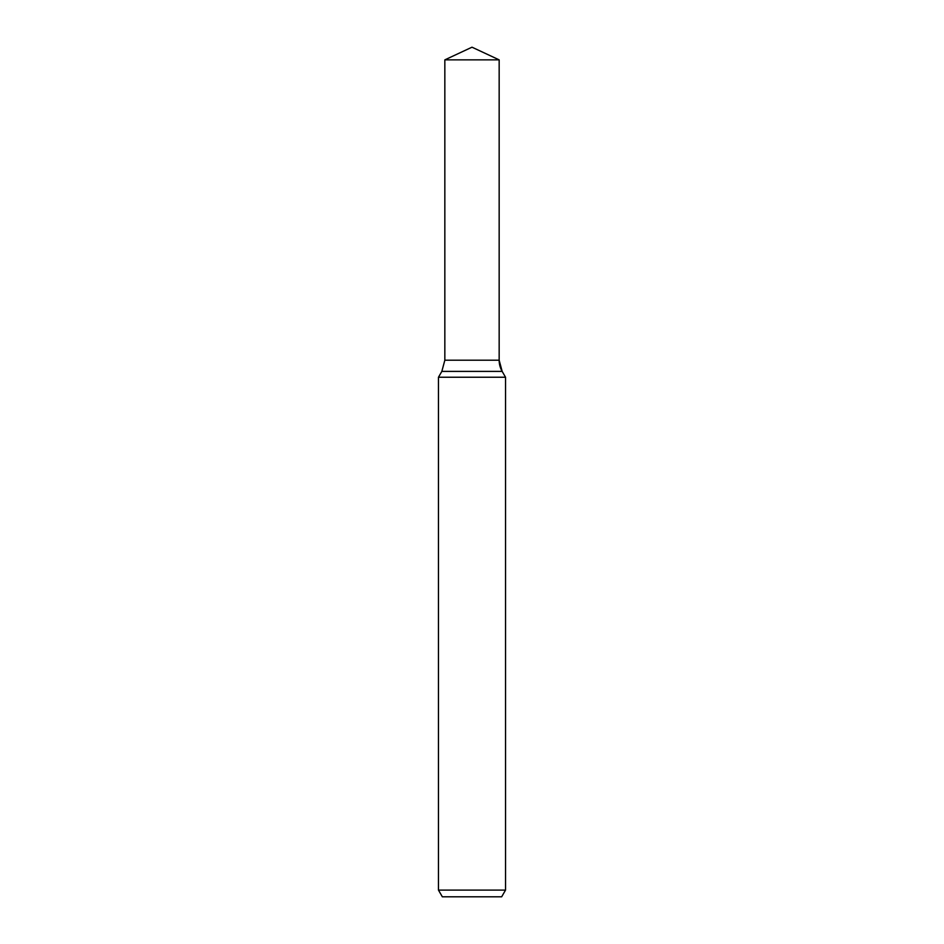 <?xml version="1.0" encoding="UTF-8"?>
<svg xmlns="http://www.w3.org/2000/svg" width="944" height="944" viewBox="0 0 944 944"><rect width="100%" height="100%" fill="white"/><g stroke="black" fill="none" stroke-linecap="round" stroke-linejoin="round"><path stroke-width="1.42" d="M438.464 890.098L505.536 890.098L501.665 896.8L442.335 896.8L438.464 890.098L438.464 377.234L441.839 371.393L444.836 360.207L499.164 360.207L499.164 59.861L472 47.2L444.836 59.861L499.164 59.861L499.164 360.207L499.164 59.861M438.464 377.234L505.536 377.234L502.161 371.393A22.361 22.361 0 0 1 499.164 360.207L444.836 360.207L444.836 59.861M505.536 890.098L505.536 377.234L505.536 890.098L501.665 896.8M441.839 371.393L502.161 371.393L505.536 377.234M502.161 371.393L499.164 360.207"/></g></svg>
